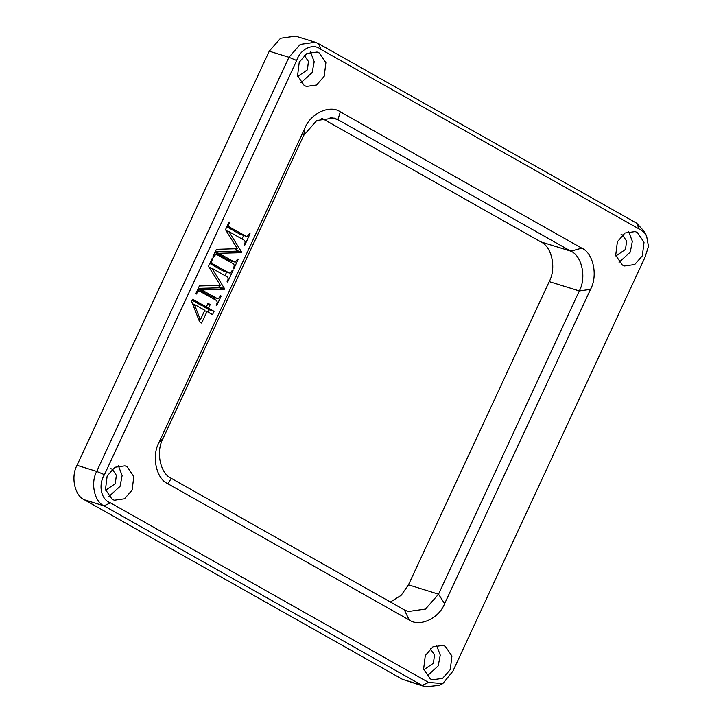 <?xml version="1.0" encoding="UTF-8"?>
<svg xmlns="http://www.w3.org/2000/svg" width="723" height="723" viewBox="0 0 723 723"><rect width="100%" height="100%" fill="white"/><g stroke="black" fill="none" stroke-linecap="round" stroke-linejoin="round"><path stroke-width="1.08" d="M646.606 235.987L644.491 231.731L636.728 223.235L318.581 43.669L315.309 42.259L300.271 44.374L288.956 57.28L96.719 471.414C90.375 482.837 94.397 501.789 104.031 505.874L422.178 685.44L425.449 686.85L439.385 685.341L442.801 683.578L452.824 671.287L645.061 257.153L648.468 246.398L646.606 235.987L644.808 233.204L641.229 230.176L320.931 49.39C313.204 42.847 300.506 48.676 296.683 60.533L104.455 474.668C97.967 485.016 101.103 499.783 110.438 502.865L428.576 682.431L442.801 683.578M425.449 686.85L402.467 679.331L84.32 499.765C74.686 495.68 70.673 476.737 77.018 465.305L269.245 51.179L280.56 38.265L295.599 36.15L315.309 42.259M300.922 82.765L312.155 72.535L314.207 61.717L310.474 51.948M304.256 55.373L308.441 61.455L307.402 69.851L297.731 76.421M299.25 62.187L297.578 75.734L304.193 85.477L306.398 86.426L316.566 84.998L324.211 76.267L325.892 62.72L319.277 52.978L317.063 52.029L306.895 53.457L299.25 62.187M628.603 231.505L632.336 241.274L630.284 252.092L619.06 262.322M615.86 255.978L625.531 249.408L626.57 241.012L622.476 234.984L621.102 234.388M642.34 255.825L634.695 264.555L624.527 265.983L622.322 265.034L615.707 255.291L617.379 241.744L625.024 233.014L635.192 231.586L637.406 232.535L644.021 242.277L642.34 255.825M426.977 676.132L438.201 665.901L440.253 655.083L436.52 645.314M430.302 648.739L434.487 654.821L433.448 663.217L423.777 669.787M450.257 669.634L451.938 656.086L445.323 646.344L443.109 645.395L432.941 646.823L425.296 655.553L423.624 669.1L430.239 678.843L432.444 679.792L442.612 678.364L450.257 669.634M118.391 465.757L122.124 475.526L120.072 486.344L108.839 496.574M105.648 490.23L115.319 483.66L116.358 475.264L112.264 469.236L110.89 468.64M107.167 475.996L114.812 467.266L124.98 465.838L127.194 466.787L133.809 476.529L132.128 490.086L124.483 498.807L114.315 500.235L112.11 499.286L105.486 489.543L107.167 475.996M237.605 259.06L235.409 262.015L234.369 261.943L218.735 253.294L241.274 252.707L241.581 252.038L228.829 231.559L242.838 239.467C245.052 240.334 245.63 241.88 244.555 244.085L244.103 245.052L244.672 245.377L250.059 233.782L249.48 233.466L247.302 236.394L246.227 236.331L230.926 227.862C228.712 226.995 228.143 225.44 229.227 223.217L229.661 222.277L229.092 221.952L225.504 229.679L237.388 248.685L216.385 249.327L212.797 257.054L213.366 257.379L214.794 255.12L216.891 254.641L231.92 262.973C234.144 263.85 234.713 265.395 233.637 267.6L233.195 268.567L233.764 268.884L238.174 259.385L237.605 259.06M220.587 295.716L218.4 298.671L217.352 298.599L201.726 289.941L224.266 289.354L224.573 288.694L211.812 268.206L225.82 276.114C228.043 276.99 228.613 278.536 227.537 280.741L227.094 281.708L227.664 282.033L233.041 270.438L232.472 270.113L230.294 273.05L229.209 272.987L213.918 264.519C211.694 263.642 211.125 262.097 212.21 259.873L212.652 258.924L212.074 258.599L208.486 266.335L220.37 285.332L199.367 285.974L195.779 293.701L196.358 294.026L197.786 291.776L199.882 291.288L214.912 299.62C217.126 300.506 217.695 302.042 216.629 304.247L216.177 305.214L216.746 305.54L221.157 296.041L220.587 295.716M208.531 308.188L210.23 304.528L208.034 303.289L206.335 306.95L192.67 299.241L191.64 301.455L199.647 321.952L201.627 323.064L206.995 311.514L212.526 314.641L214.071 311.315L208.531 308.188L203.606 306.66L209.146 309.787L208.061 312.119M590.519 289.363L444.618 603.669C439.006 618.454 419.521 627.401 409.191 619.954L167.727 483.669C156.213 478.789 151.405 456.123 158.988 442.458L304.889 128.152C310.501 113.366 329.986 104.419 340.316 111.866L581.78 248.152C593.303 253.032 598.111 275.698 590.519 289.363L579.295 290.935C586.615 277.749 581.979 255.888 570.863 251.17L337.903 119.693L334.125 118.057L316.782 120.506L303.723 135.4L162.964 438.644C155.644 451.821 160.28 473.692 171.396 478.4L404.356 609.887L408.124 611.513L425.476 609.073L438.536 594.179L579.295 290.935L549.218 281.609L408.459 584.853L401.138 595.336L390.393 602.006M321.789 118.247L540.786 241.853C551.902 246.561 556.538 268.423 549.218 281.609M214.948 252.408L227.817 259.674L234.369 261.943M235.553 248.739L236.656 250.51L236.349 251.179L215.264 251.731M243.615 235.526L242.006 238.997M226.832 226.805L239.702 234.071L246.227 236.331M231.731 261.13L231.089 262.503M238.174 259.385L237.542 259.196M229.661 222.277L229.028 222.078M250.059 233.782L249.426 233.592M228.829 231.559L226.154 230.727M241.581 252.038L236.656 250.51M241.274 252.707L236.349 251.179M218.735 253.294L215.065 252.155M197.939 289.064L210.809 296.322L217.352 298.599M218.536 285.386L219.638 287.167L219.331 287.826L198.256 288.378M226.597 272.173L224.989 275.644M209.824 263.461L222.693 270.727L229.209 272.987M214.713 297.777L214.08 299.15M221.157 296.041L220.524 295.843M212.652 258.924L212.02 258.726M233.041 270.438L232.408 270.239M211.812 268.206L209.146 267.383M224.573 288.694L219.638 287.167M224.266 289.354L219.331 287.826M201.726 289.941L198.057 288.811M192.21 300.235L201.41 305.422L206.335 306.95M203.832 306.172L203.606 306.66M194.388 304.401L204.799 310.275L200.352 319.855L194.388 304.401L192.571 303.832M210.23 304.528L207.808 303.777M214.071 311.315L209.146 309.787M206.995 311.514L204.573 310.763M200.352 319.855L198.626 319.322M269.245 51.179L288.956 57.28L296.683 60.533M77.018 465.305L96.719 471.414L104.455 474.668M84.32 499.765L104.031 505.874L110.438 502.865M402.467 679.331L422.178 685.44L428.576 682.431M636.728 223.235L639.078 228.956M320.931 49.39L318.581 43.669M232.743 261.202L227.817 259.674M229.227 223.217L228.595 223.027M230.926 227.862L226.923 226.624M244.627 235.599L239.702 234.071M215.734 297.849L210.809 296.322M212.21 259.873L211.577 259.674M213.918 264.519L209.905 263.271M227.618 272.255L222.693 270.727M540.786 241.853L570.863 251.17L581.78 248.152M330.095 117.271L337.903 119.693L340.316 111.866M408.459 584.853L438.536 594.179L444.618 603.669M404.356 609.887L409.191 619.954M171.396 478.4L167.727 483.669M162.964 438.644L158.988 442.458M303.723 135.4L304.889 128.152M216.891 254.641L214.288 253.827M199.882 291.288L197.28 290.483"/></g></svg>
